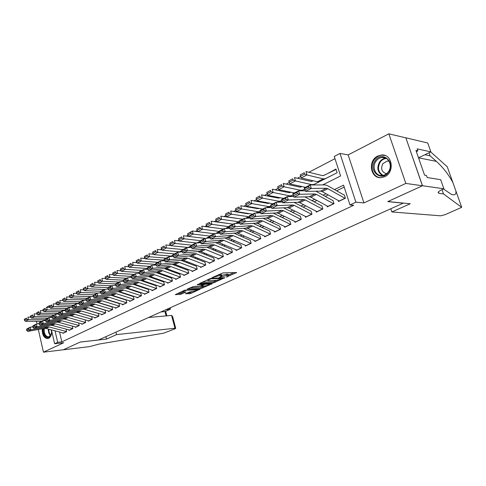 <?xml version="1.0" encoding="UTF-8"?>
<svg xmlns="http://www.w3.org/2000/svg" width="486" height="486" viewBox="0 0 486 486"><rect width="100%" height="100%" fill="white"/><g stroke="black" fill="none" stroke-linecap="round" stroke-linejoin="round"><path stroke-width="0.73" d="M226.306 277.111L236.621 272.549L222.953 272.895L212.182 277.591L219.745 275.532L221.78 275.817L219.417 277.385L227.806 275.228L228.681 275.55L226.306 277.111M42.209 328.773C42.094 334.884 43.947 338.159 47.78 338.59L48.655 338.311C50.617 337.193 51.668 334.921 51.82 331.507M384.724 176.697C395.106 172.342 392.281 153.691 381.48 155.01L377.756 156.042C367.471 160.623 370.466 179.036 381.316 177.633L384.724 176.697M185.482 293.811L190.755 293.483L200.159 289.134L184.71 290.209L175.282 294.631L180.288 294.431L186.004 292.037L182.548 291.843C183.453 291.065 185.117 290.507 187.535 290.178L197.28 289.905C196.374 290.677 194.734 291.223 192.353 291.557L189.352 292.043L185.482 293.811M59.553 332.017L61.837 341.865L57.682 342.326L54.632 343.754L51.443 329.885M443.894 188.768L422.498 185.743L387.913 201.538L410.239 203.762L391.85 211.957L440.62 215.82L445.249 214.624L461.664 207.34L443.511 193.932L438.919 193.337L438.099 192.347C438.682 191.441 440.395 190.348 443.226 189.066L443.894 188.768L440.687 179.699L427.17 177.524L426.453 175.47L424.576 175.16L415.967 150.478L417.863 150.885L417.158 148.862L430.857 151.863L427.723 142.987L405.853 137.805L422.431 185.774L387.737 201.617L403.271 203.16L98.543 339.957L80.305 342.029L63.344 349.78L43.454 352.174L63.721 342.739L54.632 343.754M422.431 185.774L405.828 183.422L388.836 133.826L348.158 154.906L339.987 153.442L355.892 202.188L349.999 204.958L343.566 185.123L334.49 189.589M348.158 154.906L363.941 202.929L405.828 183.422M363.941 202.929L355.892 202.188M61.837 341.865L353.705 205.28L349.999 204.958M213.542 282.828L224.745 277.731L211.27 278.278L199.703 283.374L213.542 282.828L213.239 281.74L217.005 280.319M212.078 283.794L201.234 288.423L187.329 289.079L193.203 286.606L200.317 285.92L203.324 284.462L197.243 284.65L198.367 284.134L212.139 283.466L212.078 283.794L211.987 283.472M36.462 321.295L37.07 323.986M38.315 329.478L43.454 352.174M405.792 137.836L388.836 133.826M248.783 213.567L248.419 213.755M258.923 208.385L258.406 208.652M269.28 203.093L268.606 203.44M279.863 197.687L279.025 198.118M290.683 192.164L289.674 192.681M301.739 186.515L300.555 187.122M313.045 180.737L311.672 181.442M324.812 174.899L323.038 175.634M338.207 200.475L338.535 201.502L345.394 198.221L344.337 194.953M326.987 205.882L327.303 206.878L334.01 203.664L332.977 200.426M316.003 211.173L316.307 212.133L322.874 208.992L321.86 205.785M305.257 216.355L305.542 217.285L311.976 214.211L310.979 211.033M294.729 221.428L295.008 222.327L301.302 219.314L300.33 216.167M284.419 226.391L284.687 227.266L290.853 224.313L289.899 221.191M274.323 231.251L274.578 232.101L280.616 229.21L279.681 226.118M264.427 236.014L264.676 236.84L270.593 234.009L269.675 230.941M254.731 240.679L254.968 241.481L260.769 238.705L259.87 235.667M245.23 245.248L245.454 246.031L251.141 243.31L250.26 240.303M235.91 249.731L236.129 250.49L241.706 247.824L240.837 244.841M226.774 254.123L226.986 254.864L232.454 252.252L231.603 249.294M217.813 258.43L218.02 259.16L223.378 256.596L222.545 253.656M209.023 262.659L209.223 263.363L214.478 260.848L213.664 257.938L197.723 251.554M200.402 266.802L200.59 267.494L205.748 265.028L204.946 262.142L189.097 255.922M191.94 270.872L192.128 271.546L197.188 269.123L196.399 266.261M183.635 274.863L183.811 275.519L188.781 273.144L188.009 270.307M175.482 278.776L175.659 279.426L180.531 277.093L179.771 274.274M167.482 282.621L167.646 283.253L172.433 280.963L171.686 278.174M159.621 286.4L159.785 287.019L164.487 284.772L163.752 281.995M151.899 290.106L152.057 290.713L156.674 288.502L155.957 285.756M144.318 293.751L144.47 294.346L149.008 292.171L148.297 289.443M136.87 297.323L137.022 297.906L141.475 295.78L140.776 293.07M129.549 300.84L129.695 301.411L134.075 299.315L133.389 296.63M122.357 304.291L122.502 304.856L126.803 302.796L126.129 300.135M115.291 307.687L115.425 308.239L119.653 306.216L118.991 303.574M108.342 311.022L108.475 311.569L112.631 309.576L111.98 306.952M101.507 314.302L101.635 314.837L105.723 312.881L105.085 310.275M94.788 317.528L94.916 318.051L98.937 316.131L98.306 313.543M88.179 320.699L88.306 321.216L92.255 319.326L74.607 314.302L72.918 314.193L56.255 317.012L52.974 318.664L69.638 315.821L72.918 314.193M81.684 323.816L81.806 324.326L85.694 322.467L68.076 317.54L66.388 317.443L49.724 320.304L46.504 321.926L63.162 319.041L66.388 317.443M75.287 326.884L75.409 327.388L79.23 325.553L61.649 320.73L59.96 320.632L43.309 323.536L40.144 325.134L56.789 322.206L59.96 320.632M69 329.903L69.115 330.395L72.876 328.597L55.331 323.858L53.648 323.773L37.003 326.714L33.886 328.287L50.526 325.322L53.648 323.773M344.203 187.092L336.634 190.798M328.196 194.929L325.249 196.374M316.896 200.463L314.12 201.824M305.846 205.876L303.221 207.158M295.032 211.167L292.56 212.376M284.444 216.349L282.117 217.491M274.08 221.422L271.893 222.497M263.934 226.391L261.881 227.399M253.996 231.257L252.07 232.199M244.258 236.026L242.459 236.907M234.714 240.698L233.037 241.518M225.364 245.272L223.803 246.038M216.197 249.761L214.745 250.472M207.212 254.16L205.87 254.822M198.397 258.479L197.158 259.087M189.753 262.707L188.617 263.266M181.272 266.863L180.233 267.373M172.955 270.933L172.008 271.401M164.79 274.93L163.928 275.355M156.778 278.855L156 279.231M148.91 282.706L148.218 283.046M141.183 286.491L140.576 286.789M133.595 290.203L133.067 290.464M126.147 293.854L125.692 294.073M118.827 297.432L118.444 297.62M111.634 300.956L111.324 301.107M91.635 316.757L92.255 319.326M85.08 319.916L85.694 322.467M78.629 323.026L79.23 325.553M72.286 326.088L72.876 328.597M66.047 329.113L66.625 331.586L49.116 326.938L47.434 326.859L30.8 329.842L27.738 331.385L44.366 328.384L47.434 326.859M62.809 332.874L62.925 333.36L66.625 331.586M334.982 158.673L308.902 172.269M300.694 176.552L297.426 178.253M289.285 182.499L286.205 184.103M278.132 188.313L275.234 189.826M267.227 193.993L264.499 195.415M256.565 199.558L254.002 200.888M246.135 204.995L243.735 206.246M235.923 210.317L233.681 211.483M225.935 215.523L223.833 216.616M216.155 220.62L214.198 221.64M206.574 225.613L204.758 226.561M197.195 230.504L195.512 231.385M188.009 235.291L186.448 236.105M179.006 239.987L177.572 240.734M170.185 244.586L168.867 245.272M161.534 249.093L160.331 249.725M153.06 253.516L151.96 254.087M144.749 257.847L143.753 258.364M136.59 262.1L135.703 262.562M128.596 266.267L127.8 266.68M120.747 270.356L120.048 270.72M113.05 274.371L112.442 274.687M105.492 278.314L104.97 278.581M98.069 282.178L97.637 282.409M90.785 285.975L90.432 286.163M336.992 172.257L335.948 169.037L329.277 172.7M46.298 307.517L49.238 305.743L49.548 307.097M49.845 305.706L49.238 305.743M322.704 184.923L340.583 175.944L334.259 156.443L339.987 153.442M55.027 330.826L57.682 342.326M326.045 193.744L323.099 195.19M314.74 199.303L311.957 200.669M303.677 204.74L301.053 206.034M292.851 210.061L290.379 211.276M282.257 215.274L279.93 216.416M271.893 220.371L269.7 221.446M261.735 225.364L259.682 226.373M251.791 230.255L249.871 231.202M242.052 235.048L240.254 235.929M232.502 239.738L230.826 240.564M223.153 244.343L221.592 245.108M213.98 248.85L212.534 249.561M204.995 253.267L203.652 253.929M196.18 257.604L194.941 258.212M187.535 261.857L186.393 262.416M179.055 266.024L178.01 266.541M170.732 270.119L169.784 270.587M162.567 274.134L161.71 274.554M154.554 278.071L153.783 278.454M146.687 281.941L145.994 282.281M138.966 285.738L138.352 286.041M131.378 289.468L130.849 289.729M123.93 293.131L123.474 293.356M116.61 296.733L116.227 296.922M109.423 300.269L109.113 300.421M56.261 303.963L53.211 303.902L53.66 306.557L50.404 308.252L49.56 307.182L51.844 305.992L51.662 304.929L49.384 306.119L49.602 307.34M329.21 172.481L329.605 172.536M228.627 275.343L228.371 274.444L227.491 274.122L227.806 275.228M221.646 275.331L227.491 274.122M221.725 275.611L221.47 274.699L220.559 274.365L220.875 275.489M218.87 274.45L220.559 274.365M228.542 275.058L234.112 272.518M201.945 282.257L213.239 281.74M222.728 278.527L210.954 278.776L207.528 280.392L208.47 280.714L216.574 280.355L222.728 278.527M209.873 283.575L209.332 283.818M204.503 286.023L202.455 286.953L202.753 288.028M189.595 287.955L202.455 286.953M204.454 286.023C206.86 285.695 208.53 285.136 209.472 284.334L205.59 284.237L204.041 284.644L201.04 286.096L204.454 286.023M177.578 293.501L179.996 293.356L183.429 292.086M187.462 292.906L190.463 292.42L192.365 291.557M197.14 289.383L197.589 289.176M336.081 169.456L323.67 175.464L322.273 175.561L306.004 171.558L306.927 174.942L323.19 178.86L325.286 178.696L337.187 172.712M304.649 174.11L304.279 172.755L300.226 174.875L300.591 176.224L304.649 174.11L306.927 174.942L301.132 177.955L317.455 181.77L319.563 181.594L331.561 175.561M300.226 174.875L304.279 172.755M301.132 177.955L300.591 176.224M339.362 201.107L322.157 191.587L320.566 191.126L305.469 191.369L311.313 188.422L309.023 187.845L308.531 186.466L304.443 188.538L304.929 189.911L309.023 187.845M304.443 188.538L304.254 187.942L310.086 184.978L325.122 184.911L327.503 185.634L344.137 195.05M308.531 186.466L310.086 184.978L311.313 188.422L326.325 188.264L327.916 188.732L345.072 198.373M304.929 189.911L305.469 191.369M375.125 160.751C381.868 150.204 396.163 162.124 388.545 172.184C381.553 182.621 367.714 170.58 375.125 160.751M388.393 171.807C392.846 166.042 388.843 156.668 382.318 157.434C379.754 157.671 377.64 158.94 375.976 161.231C371.59 167.026 375.599 176.345 382.19 175.525C384.675 175.276 386.741 174.037 388.393 171.807M389.073 161.158L387.342 160.969L382.865 163.636C380.477 168.891 381.717 172.257 386.595 173.727M385.07 155.526L382.039 155.192C378.849 155.484 376.219 157.057 374.147 159.912C369.074 166.68 373.072 177.603 380.72 177.657M51.808 331.464L50.823 335.455C48.169 340.698 42.227 334.939 43.564 328.53M44.317 328.39C43.916 333.59 45.362 336.433 48.667 336.932L51.218 334.605M42.902 328.645C42.719 334.538 44.475 337.819 48.175 338.499M51.133 329.8L51.716 332.612M443.432 188.969L451.312 194.315C454.775 195.566 456.311 194.479 455.917 191.053L452.909 182.621C448.742 174.76 443.25 167.688 436.44 161.395L430.086 155.842L424.952 154.718M430.086 155.842L428.998 152.762M443.511 193.932L441.999 189.637M452.909 182.621L447.272 166.789L430.711 151.936M422.498 185.743L405.853 137.805M391.85 211.957L390.78 208.767M418.525 157.822L430.857 151.863M416.362 151.62L417.863 150.885M115.935 332.151L116.549 334.623L174.966 328.244L171.57 315.414L148.576 317.498M174.966 328.244L175.732 328.36L174.99 328.815L163.606 333.189L99.071 344.064L89.624 346.615L63.314 349.792L80.22 342.071L106.537 339.082L116.549 334.623M105.936 336.64L106.537 339.082M165.993 309.679L169.966 309.351L169.62 308.051M161 311.921L164.973 311.587L170.337 309.266L170.282 307.753M170.337 309.266L164.973 311.587L166.109 315.912M175.713 328.281L172.579 316.447L171.57 315.414M313.27 180.792L310.9 181.381L294.504 177.578L295.403 180.932L311.787 184.65L313.907 184.461L325.997 178.38M312.948 184.966L320.493 181.169M293.143 180.112L292.785 178.769L288.824 180.841L289.182 182.177L293.143 180.112L295.403 180.932L289.741 183.872L305.451 187.329M288.824 180.841L292.785 178.769M289.741 183.872L289.182 182.177M301.958 186.563L299.771 187.067L283.265 183.465L284.14 186.782L300.64 190.305L302.778 190.099L304.661 189.151M312.99 184.966L315.05 183.933M301.375 190.828L304.667 189.169M281.898 185.974L281.552 184.644L277.682 186.673L278.022 187.997L281.898 185.974L284.14 186.782L278.6 189.662L294.419 192.936M277.682 186.673L281.552 184.644M278.6 189.662L278.022 187.997M290.901 192.207L288.884 192.632L272.275 189.218L273.126 192.505L289.735 195.846L291.886 195.621L293.161 194.977M301.417 190.822L304.327 189.364M290.069 196.557L293.167 194.995L290.112 196.551M270.909 191.709L270.568 190.391L266.784 192.377L267.118 193.689L270.909 191.709L273.126 192.505L267.713 195.317L283.624 198.422M266.784 192.377L270.568 190.391M267.713 195.317L267.118 193.689M280.082 197.729L278.235 198.081L261.529 194.843L262.355 198.1L279.061 201.259L281.916 200.669M278.988 202.158L281.923 200.688M260.156 197.316L259.828 196.016L256.122 197.954L256.45 199.254L260.156 197.316L262.355 198.1L257.064 200.852L273.065 203.792M256.122 197.954L259.828 196.016M257.064 200.852L256.45 199.254M328.117 206.483L310.833 197.201L309.23 196.763L293.987 197.158L299.698 194.279L297.426 193.714L296.94 192.347L292.949 194.37L293.429 195.73L297.426 193.714M315.833 191.205L332.795 200.518M292.949 194.37L292.791 193.762L298.489 190.87L305.251 190.767M296.94 192.347L298.489 190.87L299.698 194.279L314.861 193.957L316.465 194.412L333.706 203.81M293.429 195.73L293.987 197.158M317.115 211.75L299.753 202.692L298.143 202.267L282.767 202.814L288.344 200.001L286.09 199.448L285.616 198.094L281.71 200.074L282.178 201.423L286.09 199.448M304.844 196.873L321.696 205.864M281.71 200.074L281.588 199.454L287.159 196.623L293.714 196.465M285.616 198.094L287.159 196.623L288.344 200.001L303.653 199.533L305.263 199.965L322.583 209.132M282.178 201.423L282.767 202.814M306.344 216.902L288.915 208.069L287.293 207.662L271.789 208.348L277.251 205.596L275.003 205.049L274.541 203.713L270.72 205.651L271.188 206.981L275.003 205.049M294.079 202.413L310.833 211.1M270.72 205.651L270.635 205.025L276.084 202.255L282.439 202.036M274.541 203.713L276.084 202.255L277.251 205.596L292.687 204.983L294.309 205.396L311.702 214.338M271.188 206.981L271.789 208.348M295.798 221.95L278.314 213.324L276.68 212.935L261.061 213.761L266.395 211.07L264.171 210.535L263.71 209.205L259.98 211.1L260.435 212.425L264.171 210.535M283.532 207.826L300.196 216.227M259.98 211.1L259.925 210.468L265.253 207.759L271.413 207.498M263.71 209.205L265.253 207.759L266.395 211.07L281.959 210.31L283.587 210.711L301.041 219.435M260.435 212.425L261.061 213.761M269.493 203.136L267.81 203.409L251.019 200.347L251.821 203.579L268.612 206.562L270.927 206.24M279.049 202.152L281.929 200.706M270.811 206.301L268.175 207.631L270.933 206.258M249.64 202.808L249.318 201.514L245.697 203.409L246.013 204.697L249.64 202.808L251.821 203.579L246.645 206.271L262.726 209.041M245.697 203.409L249.318 201.514M246.645 206.271L246.013 204.697M285.47 226.889L267.932 218.469L266.292 218.099L250.563 219.052L255.782 216.422L253.571 215.893L253.121 214.581L249.47 216.434L249.913 217.74L253.571 215.893M273.211 213.117L289.784 221.245M249.47 216.434L249.446 215.79L254.658 213.141L260.63 212.838M253.121 214.581L254.658 213.141L255.782 216.422L271.455 215.529L273.096 215.912L290.604 224.429M249.913 217.74L250.563 219.052M259.129 208.421L257.604 208.628L240.734 205.73L241.518 208.931L258.388 211.756L260.168 211.653M268.236 207.631L270.939 206.271M257.604 212.99L260.18 211.683L257.659 212.99M239.349 208.172L239.039 206.89L235.491 208.743L235.801 210.025L239.349 208.172L241.518 208.931L236.445 211.568L252.605 214.186M235.491 208.743L239.039 206.89M236.445 211.568L235.801 210.025M275.355 231.725L257.768 223.511L256.116 223.153L240.291 224.228L245.394 221.652L243.2 221.142L242.763 219.842L239.185 221.652L239.628 222.946L243.2 221.142M263.096 218.293L279.584 226.166M239.185 221.652L239.191 221.002L244.294 218.408L250.077 218.068M242.763 219.842L244.294 218.408L245.394 221.652L261.176 220.638L262.823 221.002L280.386 229.319M239.628 222.946L240.291 224.228M248.984 213.603L247.611 213.737L230.668 210.997L231.433 214.174L249.61 216.853M247.253 218.238L249.664 217.011L247.307 218.232M257.695 212.99L258.759 212.455M229.283 213.427L228.979 212.151L225.504 213.968L225.808 215.237L229.283 213.427L231.433 214.174L226.47 216.756L242.69 219.222M225.504 213.968L228.979 212.151M226.47 216.756L225.808 215.237M265.441 236.469L247.811 228.444L246.159 228.104L230.236 229.301L235.236 226.78L233.055 226.269L232.624 224.988L229.125 226.762L229.556 228.043L233.055 226.269M253.188 223.353L269.59 230.984M229.125 226.762L229.155 226.099L234.149 223.566L239.75 223.196M232.624 224.988L234.149 223.566L235.236 226.78L251.11 225.644L252.763 225.99L270.374 234.112M229.556 228.043L230.236 229.301M239.015 218.664L220.814 216.161L221.555 219.308L239.258 221.865M237.138 223.366L239.379 222.224M247.344 218.232L249.184 217.303M219.429 218.566L219.131 217.309L215.729 219.083L216.027 220.34L219.429 218.566L221.555 219.308L216.701 221.829L232.982 224.155M215.729 219.083L219.131 217.309M216.701 221.829L216.027 220.34M255.733 241.117L238.061 233.274L236.403 232.952L220.395 234.258L225.285 231.792L223.123 231.293L222.697 230.024L219.271 231.761L219.696 233.031L223.123 231.293M243.48 228.305L259.797 235.704M219.271 231.761L219.332 231.093L224.222 228.608L229.647 228.213M222.697 230.024L224.222 228.608L225.285 231.792L241.256 230.54L242.915 230.874L260.563 238.802M219.696 233.031L220.395 234.258M229.21 223.621L211.167 221.209L211.89 224.332L229.125 226.713M237.174 223.366L239.391 222.248L237.211 223.36M227.223 228.39L229.319 227.333M209.776 223.603L209.484 222.351L206.161 224.095L206.447 225.34L209.776 223.603L211.89 224.332L207.133 226.804L223.469 228.991M206.161 224.095L209.484 222.351M207.133 226.804L206.447 225.34M246.214 245.673L228.511 238.012L226.847 237.703L210.754 239.118L215.547 236.7L213.403 236.214L212.983 234.951L209.63 236.652L210.049 237.909L213.403 236.214M233.96 233.152L250.199 240.327M209.63 236.652L209.715 235.983L214.502 233.547L219.757 233.128M212.983 234.951L214.502 233.547L215.547 236.7L231.597 235.339L233.262 235.655L250.946 243.407M210.049 237.909L210.754 239.118M219.52 228.463L201.714 226.154L202.425 229.246L219.301 231.439M227.26 228.39L229.319 227.351L227.296 228.384M217.509 233.31L219.459 232.32L217.552 233.304M200.323 228.529L200.044 227.29L196.787 228.997L197.067 230.23L200.323 228.529L202.425 229.246L197.766 231.67L214.15 233.73M196.787 228.997L200.044 227.29M187.602 233.802L187.875 235.03L191.071 233.359L190.791 232.132L187.602 233.802L192.462 231.002L197.759 231.664L197.067 230.23M236.876 250.132L219.156 242.648L217.479 242.356L201.319 243.875L206.015 241.512L203.883 241.032L203.47 239.78L200.183 241.445L200.597 242.69L203.883 241.032M224.635 237.897L240.795 244.865M200.183 241.445L200.293 240.764L204.983 238.389L210.067 237.946M203.47 239.78L204.983 238.389L206.015 241.512L222.138 240.035L223.809 240.345L241.524 247.915M200.597 242.69L201.319 243.875M190.791 232.132L192.462 231.002L193.149 234.07L209.703 236.075M208.002 238.128L209.818 237.217L208.038 238.122M217.582 233.304L219.472 232.351M191.071 233.359L193.149 234.07L188.586 236.439L205.086 238.377M188.586 236.439L187.875 235.03M227.727 254.512L209.982 247.198L208.306 246.912L192.073 248.534L196.672 246.22L194.558 245.746L194.151 244.507L190.931 246.141L191.338 247.374L194.558 245.746M215.486 242.538L231.567 249.306M190.931 246.141L191.065 245.454L195.658 243.121L200.59 242.672M194.151 244.507L195.658 243.121L196.672 246.22L212.868 244.646L214.545 244.938L232.284 252.337M191.338 247.374L192.073 248.534M188.544 236.354L183.392 235.746L184.066 238.79L200.518 240.655M199.126 242.623L198.549 242.86M208.069 238.091L209.824 237.241M182.001 238.091L181.734 236.876L178.605 238.511L178.872 239.726L182.001 238.091L184.066 238.79L179.589 241.117L196.897 243.012M178.605 238.511L181.734 236.876M179.589 241.117L178.872 239.726M218.755 258.807L200.985 251.657L199.309 251.384L183.022 253.103L187.523 250.831L185.421 250.369L185.02 249.142L181.867 250.74L182.268 251.961L185.421 250.369M206.52 247.095L222.527 253.668M181.867 250.74L182.025 250.053L186.527 247.763L191.314 247.295M185.02 249.142L186.527 247.763L187.523 250.831L203.78 249.16L205.463 249.44L223.22 256.669M182.268 251.961L183.022 253.103M179.504 240.947L174.504 240.4L175.16 243.413L191.648 245.163M198.725 242.842L200.372 242.01M191.113 246.688L188.052 247.459L170.78 245.697L170.045 244.33L173.113 242.727L172.852 241.518L169.784 243.121L170.045 244.33M198.762 242.836L200.378 242.022M169.784 243.121L172.852 241.518M173.113 242.727L175.16 243.413L170.78 245.697M209.952 263.017L192.17 256.025L190.488 255.77L174.146 257.58L178.556 255.35L176.473 254.895L176.078 253.68L172.986 255.247L173.38 256.462L176.473 254.895M172.986 255.247L173.168 254.555L177.572 252.313L182.226 251.833M176.078 253.68L177.572 252.313L178.556 255.35L194.874 253.589L196.557 253.85L214.332 260.921M173.38 256.462L174.146 257.58M170.653 245.454L165.799 244.962L166.437 247.951L182.955 249.579M189.601 247.465L191.12 246.7L189.631 247.459M198.792 242.836L199.764 242.344M181.758 251.426L179.443 251.827L162.142 250.187L161.395 248.838L164.408 247.271L164.147 246.074L161.145 247.647L161.395 248.838M161.145 247.647L164.147 246.074M164.408 247.271L166.437 247.951L162.142 250.187M201.313 267.148L183.526 260.314L181.837 260.065L165.44 261.966L169.772 259.779L167.7 259.336L167.312 258.127L164.28 259.664L164.669 260.867L167.7 259.336M164.28 259.664L164.481 258.965L168.8 256.772L173.32 256.28M167.312 258.127L168.8 256.772L169.772 259.779L186.138 257.926L187.827 258.181L205.614 265.095M164.669 260.867L165.44 261.966M161.972 249.877L157.257 249.427L157.883 252.398L174.431 253.911M180.658 251.997L181.752 251.432M189.668 247.459L191.126 246.724M180.689 251.991L182.056 251.305M155.866 251.724L155.617 250.539L152.671 252.082L152.92 253.267L155.866 251.724L157.883 252.398L153.667 254.585L170.999 256.116L173.162 255.776L171.892 256.438M152.671 252.082L155.617 250.539M153.667 254.585L152.92 253.267M192.839 271.2L175.039 264.518L173.35 264.281L156.917 266.261L161.158 264.123L159.098 263.685L158.715 262.489L155.751 263.995L156.127 265.186L159.098 263.685M180.634 260.204L196.423 266.261M155.751 263.995L155.97 263.291L160.204 261.14L164.596 260.642M158.715 262.489L160.204 261.14L161.158 264.123L177.572 262.185L179.261 262.428L197.055 269.183M156.127 265.186L156.917 266.261M153.461 254.221L148.886 253.814L149.494 256.754L166.066 258.163M180.719 251.985L182.056 251.317M171.923 256.432L173.168 255.806L171.953 256.426M147.495 256.092L147.252 254.913L144.36 256.426L144.603 257.604L147.495 256.092L149.494 256.754L145.363 258.904L164.438 260.144M144.36 256.426L147.252 254.913M145.363 258.904L144.603 257.604M184.522 275.179L166.722 268.643L165.027 268.418L148.552 270.477L152.713 268.381L150.666 267.95L150.289 266.765L147.38 268.242L147.756 269.42L150.666 267.95M172.323 264.408L188.058 270.301M147.38 268.242L147.616 267.537L151.772 265.423L156.042 264.919M150.289 266.765L151.772 265.423L152.713 268.381L169.171 266.358L170.859 266.589L188.665 273.205M147.756 269.42L148.552 270.477M145.114 258.473L140.673 258.109L141.268 261.031L157.859 262.331M163.296 260.788L164.456 260.204M163.326 260.788L164.462 260.217L163.357 260.782M139.282 260.375L139.045 259.208L136.214 260.69L136.451 261.857L139.282 260.375L141.268 261.031L137.216 263.139L155.872 264.372M136.214 260.69L139.045 259.208M137.216 263.139L136.451 261.857M176.357 279.086L158.558 272.689L156.863 272.476L140.351 274.614L144.433 272.555L142.398 272.13L142.027 270.957L139.178 272.403L139.543 273.575L142.398 272.13M164.171 268.527L179.838 274.274M139.178 272.403L139.433 271.698L143.504 269.627L147.659 269.116M142.027 270.957L143.504 269.627L144.433 272.555L160.927 270.459L162.622 270.678L180.421 277.142M139.543 273.575L140.351 274.614M136.931 262.653L132.623 262.325L133.2 265.222L149.81 266.425M154.87 265.058L155.921 264.53L154.9 265.052M131.232 264.578L131.001 263.418L128.219 264.876L128.45 266.03L131.232 264.578L133.2 265.222L129.227 267.288L147.458 268.485M128.219 264.876L131.001 263.418M129.227 267.288L128.45 266.03M168.344 282.925L150.545 276.662L148.85 276.461L132.307 278.672L136.311 276.649L134.288 276.23L133.923 275.07L131.129 276.491L131.487 277.652L134.288 276.23M156.17 272.567L171.777 278.168M131.129 276.491L131.402 275.775L135.4 273.746L139.433 273.229M133.923 275.07L135.4 273.746L136.311 276.649L152.835 274.481L154.53 274.687L172.336 281.011M131.487 277.652L132.307 278.672M128.899 266.759L124.72 266.462L125.285 269.335L141.906 270.441M146.608 269.244L147.55 268.77M154.931 265.052L155.927 264.548M146.638 269.238L147.556 268.801M123.329 268.697L123.104 267.549L120.376 268.977L120.601 270.125L123.329 268.697L125.285 269.335L121.385 271.364L139.196 272.476M120.376 268.977L123.104 267.549M121.385 271.364L120.601 270.125M160.471 286.685L142.677 280.562L140.983 280.367L124.41 282.652L128.34 280.671L126.336 280.258L125.977 279.104L123.231 280.501L123.59 281.649L126.336 280.258M148.309 276.534L163.855 281.995M123.231 280.501L123.523 279.784L127.441 277.792L131.372 277.275M125.977 279.104L127.441 277.792L128.34 280.671L144.901 278.423L146.596 278.618L164.39 284.814M123.59 281.649L124.41 282.652M121.02 270.781L116.962 270.526L117.521 273.375L134.148 274.383M138.504 273.351L139.342 272.925M138.528 273.345L139.342 272.938M115.577 272.743L115.358 271.601L112.679 273.004L112.898 274.14L115.577 272.743L117.521 273.375L113.694 275.362L131.171 276.376M112.679 273.004L115.358 271.601M113.694 275.362L112.898 274.14M152.744 290.385L134.956 284.389L133.261 284.207L116.664 286.552L120.522 284.614L118.529 284.207L118.177 283.065L115.48 284.432L115.832 285.568L118.529 284.207M140.594 280.422L156.079 285.75M115.48 284.432L115.79 283.709L119.635 281.752L123.462 281.236M118.177 283.065L119.635 281.752L120.522 284.614L137.107 282.299L138.802 282.481L156.589 288.544M115.832 285.568L116.664 286.552M113.287 274.736L109.356 274.505L109.897 277.336L126.53 278.253M130.546 277.378L131.287 277.008L130.576 277.378M107.971 276.71L107.752 275.58L105.128 276.953L105.341 278.083L107.971 276.71L109.897 277.336L106.136 279.286L123.353 280.191M105.128 276.953L107.752 275.58M106.136 279.286L105.341 278.083M145.15 294.018L127.375 288.149L125.68 287.973L109.064 290.385L112.849 288.477L110.869 288.083L110.522 286.947L107.874 288.289L108.226 289.419L110.869 288.083M133.018 284.243L148.443 289.437M107.874 288.289L108.196 287.566L111.974 285.647L115.698 285.13M110.522 286.947L111.974 285.647L112.849 288.477L129.452 286.096L131.147 286.278L148.929 292.208M108.226 289.419L109.064 290.385M105.699 278.624L101.884 278.417L102.412 281.224L119.052 282.05M122.745 281.333L123.389 281.011M130.606 277.372L131.293 277.026M130.631 277.366L131.299 277.032M100.499 280.61L100.292 279.486L97.71 280.835L97.917 281.953L100.499 280.61L102.412 281.224L98.725 283.138L115.686 283.945M97.71 280.835L100.292 279.486M98.725 283.138L97.917 281.953M137.696 297.584L119.933 291.837L118.232 291.673L101.604 294.145L105.316 292.274L103.354 291.886L103.008 290.762L100.414 292.08L100.754 293.198L103.354 291.886M125.576 287.991L140.94 293.064M100.414 292.08L100.748 291.351L104.454 289.468L108.08 288.951M103.008 290.762L104.454 289.468L105.316 292.274L121.937 289.832L123.638 290.002L141.408 295.81M100.754 293.198L101.604 294.145M98.245 282.433L94.551 282.257L95.068 285.039L111.701 285.786M122.824 281.321L123.395 281.036M93.166 284.432L92.96 283.32L90.426 284.644L90.633 285.756L93.166 284.432L95.068 285.039L91.447 286.922L108.171 287.633M90.426 284.644L92.96 283.32M91.447 286.922L90.633 285.756M130.363 301.095L112.618 295.464L110.923 295.306L94.278 297.839L97.923 296.004L95.973 295.616L95.633 294.504L93.081 295.798L93.421 296.91L95.973 295.616M118.262 291.673L133.565 296.624M93.081 295.798L93.434 295.069L97.072 293.222L100.602 292.7M95.633 294.504L97.072 293.222L97.923 296.004L114.562 293.501L116.257 293.659L134.014 299.346M93.421 296.91L94.278 297.839M90.931 286.181L87.352 286.029L87.857 288.787L104.551 289.456M107.564 289.024L108.032 288.787M85.967 288.192L85.767 287.086L83.282 288.386L83.483 289.486L85.967 288.192L87.857 288.787L84.297 290.64L100.93 291.26M83.282 288.386L85.767 287.086M84.297 290.64L83.483 289.486M123.165 304.54L105.432 299.024L103.737 298.878L87.079 301.466L90.663 299.662L88.725 299.285L88.391 298.179L85.888 299.449L86.222 300.548L88.725 299.285M111.087 295.288L126.317 300.117M85.888 299.449L86.253 298.72L89.825 296.903L93.263 296.387M88.391 298.179L89.825 296.903L90.663 299.662L107.315 297.104L109.01 297.25L126.749 302.821M86.222 300.548L87.079 301.466M83.75 289.863L80.275 289.729L80.773 292.469L98.044 293.076M107.649 289.012L108.038 288.818M78.902 291.879L78.702 290.78L76.259 292.062L76.454 293.155L78.902 291.879L80.773 292.469L77.28 294.285L93.901 294.832M76.259 292.062L78.702 290.78M77.28 294.285L76.454 293.155M116.081 307.924L98.372 302.523L96.678 302.389L80.014 305.032L83.531 303.258L81.612 302.881L81.277 301.788L78.817 303.033L79.145 304.127L81.612 302.881M104.047 298.847L119.198 303.556M78.817 303.033L79.2 302.304L82.711 300.518L86.058 300.008M81.277 301.788L82.711 300.518L83.531 303.258L100.189 300.64L101.89 300.779L119.611 306.241M79.145 304.127L80.014 305.032M76.691 293.483L73.331 293.368L73.811 296.083L91.836 296.6M92.455 296.509L93.233 296.296M71.952 295.5L71.764 294.413L69.364 295.67L69.553 296.752L71.952 295.5L73.811 296.083L70.379 297.869L86.994 298.343M69.364 295.67L71.764 294.413M70.379 297.869L69.553 296.752M109.125 311.253L91.435 305.961L89.74 305.834L73.076 308.531L76.533 306.788L74.619 306.417L74.291 305.33L71.879 306.557L72.201 307.644L74.619 306.417M97.145 302.347L112.199 306.939M71.879 306.557L72.268 305.828L75.719 304.072L78.981 303.562M74.291 305.33L75.719 304.072L76.533 306.788L93.197 304.115L94.891 304.248L112.588 309.594M72.201 307.644L73.076 308.531M69.759 297.037L66.503 296.94L66.977 299.637L86.016 299.874M65.13 299.06L64.942 297.979L62.585 299.212L62.773 300.293L65.13 299.06L66.977 299.637L63.605 301.393L80.208 301.788M62.585 299.212L64.942 297.979M63.605 301.393L62.773 300.293M102.285 314.527L84.619 309.345L82.924 309.224L66.26 311.969L69.65 310.256L67.754 309.892L67.433 308.817L65.057 310.019L65.379 311.095L67.754 309.892M90.39 305.791L105.316 310.256M65.057 310.019L65.464 309.284L68.848 307.565L72.025 307.049M67.433 308.817L68.848 307.565L69.65 310.256L86.32 307.535L88.015 307.662L105.693 312.899M65.379 311.095L66.26 311.969M62.955 300.53L59.796 300.451L60.264 303.13L78.926 303.379M58.429 302.559L58.247 301.484L55.926 302.699L56.109 303.768L58.429 302.559L60.264 303.13L56.947 304.85L73.538 305.178M55.926 302.699L58.247 301.484M56.947 304.85L56.109 303.768M95.56 317.747L77.918 312.662L76.223 312.553L59.559 315.347L62.894 313.664L61.005 313.306L60.689 312.237L58.356 313.415L58.672 314.485L61.005 313.306M83.774 309.187L98.549 313.525M43.224 310.663L40.362 310.627L40.8 313.245L58.363 313.415L58.776 312.68L62.105 310.991L65.197 310.487M60.689 312.237L62.105 310.991L62.894 313.664L79.558 310.894L81.253 311.01L98.907 316.143M58.672 314.485L59.559 315.347M51.844 305.992L53.66 306.557L71.952 306.806M50.404 308.252L66.977 308.513M49.384 306.119L51.662 304.929M88.944 320.912L71.327 315.93L69.638 315.821M77.341 312.541L91.897 316.738M51.771 316.763L52.087 317.82L54.377 316.659L54.068 315.596L51.771 316.763L52.202 316.022L55.471 314.363L58.49 313.859M54.068 315.596L55.471 314.363L56.255 317.012L54.377 316.659M52.087 317.82L52.974 318.664M49.687 307.34L46.729 307.292L47.172 309.928L65.1 310.147M45.368 309.369L45.192 308.312L42.95 309.485L43.126 310.542L45.368 309.369L47.172 309.928L43.971 311.593L60.531 311.787M42.95 309.485L45.192 308.312M43.971 311.593L43.126 310.542M82.438 324.022L64.851 319.144L63.162 319.041M45.301 320.043L45.611 321.094L47.865 319.952L47.555 318.901L45.301 320.043L45.739 319.308L48.952 317.674L51.899 317.176M47.555 318.901L48.952 317.674L49.724 320.304L47.865 319.952M45.611 321.094L46.504 321.926M39.002 312.692L38.831 311.641L36.626 312.796L36.802 313.841L39.002 312.692L40.8 313.245L37.647 314.879L54.189 315.013M36.626 312.796L38.831 311.641M37.647 314.879L36.802 313.841M76.035 327.084L58.478 322.303L56.789 322.206M38.941 323.275L39.245 324.314L41.462 323.19L41.152 322.151L38.941 323.275L39.39 322.534L42.549 320.93L45.417 320.438M41.152 322.151L42.549 320.93L43.309 323.536L41.462 323.19M39.245 324.314L40.144 325.134M36.869 313.926L34.105 313.901L34.53 316.501L51.862 316.611M32.744 315.955L32.574 314.916L30.411 316.046L30.582 317.085L32.744 315.955L34.53 316.501L31.432 318.111L47.956 318.184M30.411 316.046L32.574 314.916M31.432 318.111L30.582 317.085M69.735 330.097L52.215 325.407L50.526 325.322M32.684 326.446L32.987 327.479L35.162 326.379L34.864 325.341L32.684 326.446L33.145 325.705L36.25 324.126L39.05 323.64M34.864 325.341L36.25 324.126L37.003 326.714L35.162 326.379M32.987 327.479L33.886 328.287M30.624 317.139L27.951 317.127L28.364 319.703L45.477 319.745M26.59 319.168L26.426 318.13L24.3 319.247L24.464 320.274L26.59 319.168L28.364 319.703L25.321 321.289L41.82 321.301M24.3 319.247L26.426 318.13M25.321 321.289L24.464 320.274M63.538 333.062L46.049 328.463L44.366 328.384M26.536 329.569L26.833 330.595L28.972 329.508L28.68 328.481L26.536 329.569L27.003 328.828L30.059 327.272L32.787 326.792M28.68 328.481L30.059 327.272L30.8 329.842L28.972 329.508M26.833 330.595L27.738 331.385M227.284 276.449L227.393 276.826M213.39 276.977L213.5 277.378M220.413 276.71L220.523 277.099M226.385 274.159L226.701 275.27M221.525 276.103L221.659 276.577M219.429 274.408L219.745 275.532M214.533 276.449L214.648 276.85M236.141 272.452L236.245 272.804M224.562 277.737L224.66 278.071M214.776 281.339L215.079 282.427M222.655 277.816L222.788 278.284M210.833 278.332L210.954 278.776M209.733 278.666L209.843 279.061M208.543 279.213L208.652 279.614M200.937 287.348L201.234 288.423M202.905 283.915L203.033 284.365M208.579 283.636L208.707 284.085M205.463 283.788L205.59 284.237M203.828 283.867L204.041 284.644M201.271 285.482L201.374 285.865M196.374 289.243L196.49 289.668M187.42 289.741L187.535 290.178M185.603 291.952L185.688 292.256M181.521 292.961L181.813 294.036M179.996 293.356L180.288 294.431M199.746 289.055L199.831 289.358M190.463 292.42L190.755 293.483M188.963 292.815L189.248 293.878M323.19 178.86L317.455 181.77M319.557 181.594L325.28 178.696L319.563 181.594M322.157 191.587L327.916 188.732M320.566 191.126L326.325 188.264M339.204 201.028L344.914 198.288M382.439 175.501C377.5 172.281 376.571 167.743 379.645 161.881C381.279 159.639 383.351 158.387 385.866 158.126M386.485 158.466C383.946 158.636 381.85 159.851 380.192 162.111C377.179 167.937 378.169 172.366 383.15 175.385M50.556 335.717C48.971 334.149 48.242 331.932 48.375 329.077M48.892 329.21C48.794 331.786 49.438 333.827 50.83 335.334M425.408 154.858L425.299 154.548M438.427 191.927L438.919 193.337M461.639 207.109L455.917 191.053M436.44 161.395L418.549 157.81M311.787 184.65L311.149 184.972M313.907 184.461L312.905 184.966L313.901 184.461M300.64 190.305L299.564 190.852M302.778 190.099L301.344 190.828L302.772 190.099M289.735 195.846L288.241 196.599M291.892 195.615L290.039 196.557L291.886 195.621M279.061 201.259L277.178 202.219M310.833 197.201L316.465 194.412M309.23 196.763L314.861 193.957M327.959 206.404L333.548 203.731M299.753 202.692L305.263 199.965M298.143 202.267L303.653 199.533M316.951 211.671L322.425 209.053M288.915 208.069L294.309 205.396M287.293 207.662L292.687 204.983M306.18 216.829L311.538 214.265M278.314 213.324L283.587 210.711M276.68 212.935L281.959 210.31M295.634 221.871L300.883 219.362M268.612 206.562L266.352 207.71M267.932 218.469L273.096 215.912M266.292 218.099L271.455 215.529M285.306 226.816L290.446 224.356M258.388 211.756L255.764 213.087M257.768 223.511L262.823 221.002M256.116 223.153L261.176 220.638M275.191 231.658L280.222 229.252M248.376 216.835L245.406 218.342M247.811 228.444L252.763 225.99M246.159 228.104L251.11 225.644M265.283 236.403L270.21 234.039M238.571 221.816L235.273 223.493M238.061 233.274L242.915 230.874M236.403 232.952L241.256 230.54M255.569 241.05L260.399 238.735M228.961 226.695L225.346 228.529M229.313 227.327L227.217 228.39L229.313 227.327M228.511 238.012L233.262 235.655M226.847 237.703L231.597 235.339M246.05 245.606L250.782 243.34M219.289 231.603L215.632 233.456M219.156 242.648L223.809 240.345M217.479 242.356L222.138 240.035M236.712 250.071L241.36 247.848M209.648 236.494L206.119 238.286M209.982 247.198L214.545 244.938M208.306 246.912L212.868 244.646M227.563 254.451L232.12 252.27M200.208 241.287L196.83 243.006M200.985 251.657L205.463 249.44M199.309 251.384L203.78 249.16M218.591 258.746L223.056 256.608M190.968 245.983L188.052 247.459M192.17 256.025L196.557 253.85M190.488 255.77L194.874 253.589M209.788 262.956L214.168 260.861M181.904 250.582L179.443 251.827M183.526 260.314L187.827 258.181M181.837 260.065L186.138 257.926M201.149 267.093L205.45 265.034M173.028 255.083L170.999 256.116M175.039 264.518L179.261 262.428M173.35 264.281L177.572 262.185M192.675 271.145L196.891 269.129M164.329 259.5L162.719 260.32M166.722 268.643L170.859 266.589M165.027 268.418L169.171 266.358M184.358 275.125L188.495 273.144M155.799 263.831L154.591 264.445M158.558 272.689L162.622 270.678M156.863 272.476L160.927 270.459M176.193 279.037L180.257 277.087M147.44 268.078L146.614 268.497M150.545 276.662L154.53 274.687M148.85 276.461L152.835 274.481M168.18 282.87L172.172 280.963M139.233 272.239L138.783 272.47M142.677 280.562L146.596 278.618M140.983 280.367L144.901 278.423M160.307 286.637L164.225 284.76M134.956 284.389L138.802 282.481M133.261 284.207L137.107 282.299M152.58 290.336L156.425 288.496M127.375 288.149L131.147 286.278M125.68 287.973L129.452 286.096M144.986 293.969L148.765 292.159M119.933 291.837L123.638 290.002M118.232 291.673L121.937 289.832M137.526 297.535L141.244 295.761M112.618 295.464L116.257 293.659M110.923 295.306L114.562 293.501M130.199 301.047L133.85 299.297M105.432 299.024L109.01 297.25M103.737 298.878L107.315 297.104M123.001 304.491L126.585 302.778M98.372 302.523L101.89 300.779M96.678 302.389L100.189 300.64M115.917 307.881L119.441 306.192M91.435 305.961L94.891 304.248M89.74 305.834L93.197 304.115M108.961 311.21L112.424 309.552M84.364 300.093L83.878 300.342M84.619 309.345L88.015 307.662M82.924 309.224L86.32 307.535M102.121 314.485L105.529 312.856M77.639 303.507L76.891 303.89M77.918 312.662L81.253 311.01M76.223 312.553L79.558 310.894M95.396 317.704L98.743 316.1M71.023 306.866L70.02 307.377M71.327 315.93L74.607 314.302M88.78 320.869L92.073 319.29M64.517 310.171L63.271 310.803M64.851 319.144L68.076 317.54M82.274 323.98L85.512 322.431M58.126 313.415L56.643 314.169M58.478 322.303L61.649 320.73M75.871 327.048L79.06 325.523M51.832 316.611L50.125 317.473M52.215 325.407L55.331 323.858M69.577 330.061L72.712 328.56M45.405 319.873L43.722 320.73M46.049 328.463L49.116 326.938M63.38 333.025L66.467 331.549M222.831 277.804L222.971 278.308M207.352 279.766L207.528 280.392M203.172 283.897L203.312 284.401M209.272 283.605L209.43 284.182M200.912 285.647L201.04 286.096M197.091 289.2L197.243 289.759M182.396 291.278L182.548 291.843M387.342 160.969L389.158 161.297M385.769 158.078L382.318 157.434M50.987 335.067L50.823 335.455M166.844 315.845L165.659 311.356M270.805 206.301L268.175 207.631M200.366 241.998L199.12 242.629"/></g></svg>
